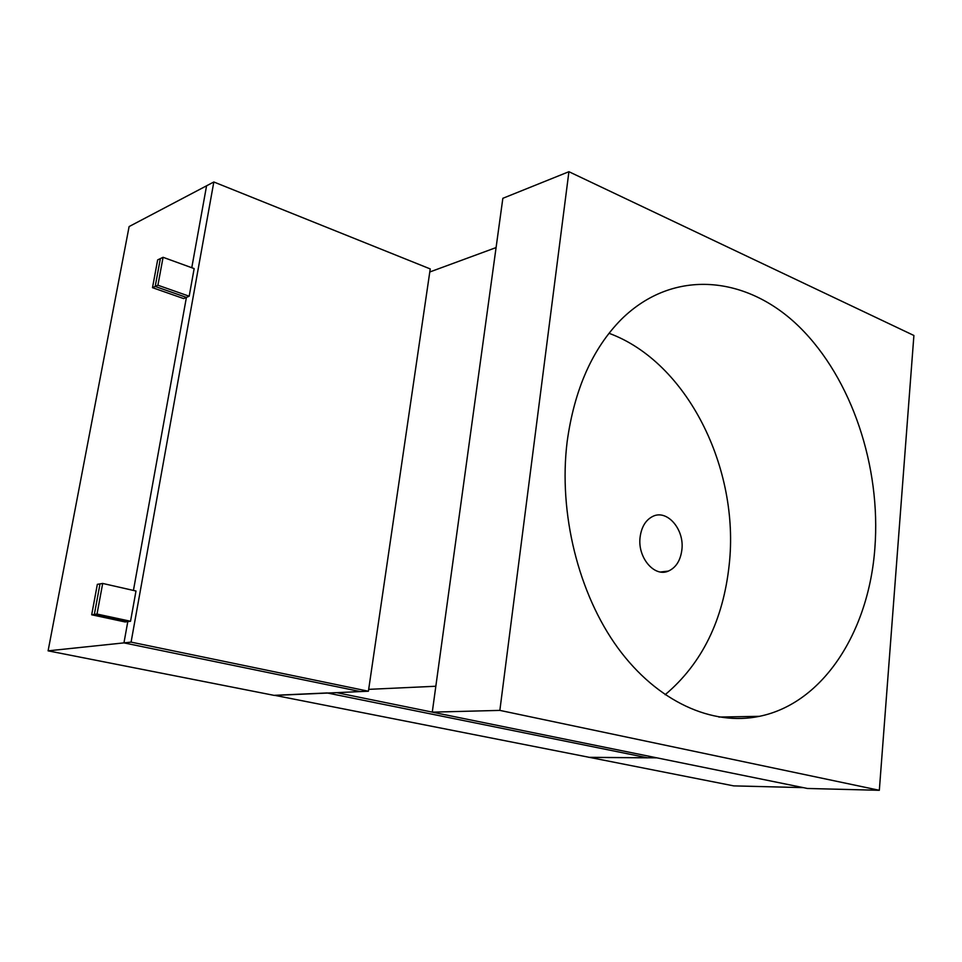 <?xml version="1.0" encoding="UTF-8"?>
<svg xmlns="http://www.w3.org/2000/svg" width="962" height="962" viewBox="0 0 962 962"><rect width="100%" height="100%" fill="white"/><g stroke="black" fill="none" stroke-linecap="round" stroke-linejoin="round"><path stroke-width="1.44" d="M640.127 536.988C637.253 557.287 654.28 577.537 668.374 571.091C675.937 567.676 680.435 560.63 681.854 549.963C684.691 529.34 666.931 508.79 652.489 516.546C645.622 520.165 641.51 526.984 640.127 536.988M665.115 694.732C701.851 663.744 723.22 620.394 729.208 564.682C739.862 468.602 687.397 362.061 609.018 333.285M567.147 441.714C558.321 513.035 578.427 593.831 617.857 647.919C657.431 701.971 712.301 726.226 759.475 716.317C823.725 703.21 868.939 630.94 874.879 548.039C881.108 466.847 851.899 378.739 799.614 327.152C747.534 275.805 673.785 267.652 621.38 319.312C592.448 348.629 574.362 389.43 567.147 441.714M432.275 712.108L336.604 692.64M368.687 689.357L435.834 686.243M429.786 271.981L496.079 247.583M499.855 710.389L568.915 171.705L913.9 335.485L879.328 790.295L499.855 710.389L432.275 712.157L502.849 198.304L568.915 171.705M879.328 790.295L807.407 788.467L432.275 712.157M274.519 695.31L589.574 757.383L647.63 757.84L327.164 692.953L274.519 695.31M588.672 757.214L733.681 785.882L803.294 787.625M656.914 757.852L588.66 757.322M152.501 287.674L183.658 298.581L186.412 297.402L155.195 286.46L160.365 258.598L157.66 259.896L152.501 287.674L155.195 286.46L186.412 297.402L133.429 590.44L186.412 297.402L189.177 296.212L194.156 268.59L163.083 257.299L160.365 258.598L155.195 286.46L157.912 285.221L163.083 257.299M91.691 614.79L125.084 621.957L127.802 621.608L94.348 614.429L100.012 583.898L94.348 614.429L97.018 614.057L102.694 583.441L97.342 584.343L91.691 614.79L94.348 614.429L127.802 621.608L123.954 642.881L360.401 691.582L274.423 695.43L48.1 650.841L129.112 226.563L206.577 185.798L191.775 267.725L206.577 185.798L213.829 181.986L430.23 268.927L368.41 691.221L131.085 642.123L213.829 181.986M368.41 691.221L360.401 691.582L123.954 642.881L48.1 650.841M131.085 642.123L123.954 642.881L127.802 621.608L130.531 621.26L135.991 591.017L102.694 583.441M130.531 621.26L97.018 614.057M189.177 296.212L157.912 285.221M660.533 571.993L668.374 571.091M718.867 717.063L759.475 716.317"/></g></svg>
